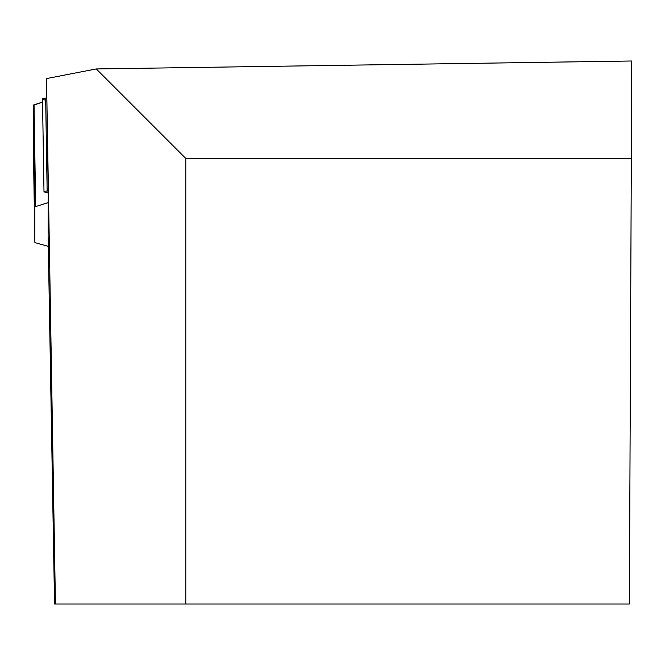 <?xml version="1.0" encoding="UTF-8"?>
<svg xmlns="http://www.w3.org/2000/svg" width="665" height="665" viewBox="0 0 665 665"><rect width="100%" height="100%" fill="white"/><g stroke="black" fill="none" stroke-linecap="round" stroke-linejoin="round"><path stroke-width="1" d="M33.491 155.76L34.879 242.334L33.25 105.319L42.552 102.102L34.04 104.796L35.669 206.574A5.885 1.022 -0.9 0 0 34.879 207.098L34.879 242.334A5.885 1.022 -0.9 0 0 35.686 242.833L48.312 246.382M33.566 155.76L33.25 105.319A5.885 1.022 179.1 0 1 34.04 104.796M48.129 193.025L44.405 191.944A3.175 0.549 179.1 0 1 43.99 191.678L42.493 98.47L45.652 98.063L47.14 191.071L48.129 191.055M35.669 206.574L48.129 202.634M45.694 100.573L42.909 98.927L45.652 98.063M42.909 98.927L42.493 98.47M47.14 191.071A3.175 0.549 179.1 0 0 43.99 191.678M631.326 158.461L631.75 60.997L96.275 68.944L185.784 158.461L631.326 158.461L629.381 604.003L55.436 604.003L46.517 78.586L48.129 186.99L48.129 235.934L54.555 604.003L55.436 604.003M96.275 68.944L46.517 78.586M185.784 604.003L185.784 158.461M34.879 207.098L33.25 105.319"/></g></svg>
